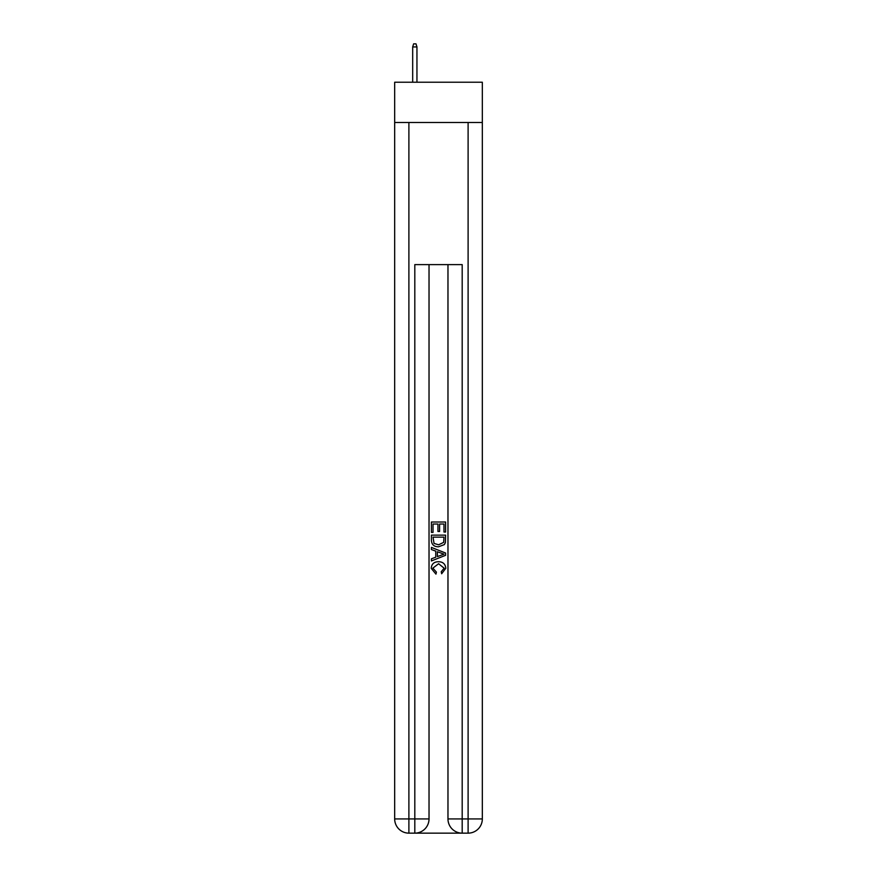 <?xml version="1.0" encoding="UTF-8"?>
<svg xmlns="http://www.w3.org/2000/svg" width="877" height="877" viewBox="0 0 877 877"><rect width="100%" height="100%" fill="white"/><g stroke="black" fill="none" stroke-linecap="round" stroke-linejoin="round"><path stroke-width="1.32" d="M482.328 122.495L482.328 82.23L394.672 82.23L394.672 122.495L482.328 122.495L482.328 818.932L468.11 818.932L468.11 122.495M415.873 833.15L461.127 833.15M462.19 833.15L462.19 818.932L447.972 818.932A14.218 14.218 0 0 0 462.19 833.15L468.11 833.15L468.11 818.932L462.19 818.932L462.19 264.624L414.81 264.624L414.81 818.932L394.672 818.932L394.672 122.495M429.028 264.624L429.028 818.932A14.218 14.218 0 0 1 414.81 833.15L408.89 833.15A14.218 14.218 0 0 1 394.672 818.932M447.972 818.932L447.972 264.624M468.11 833.15A14.218 14.218 0 0 0 482.328 818.932M431.396 532.394L431.396 522.012L445.604 522.012L445.604 532.032L443.97 532.032L443.97 524.018L439.596 524.018L439.596 531.484L437.952 531.484L437.952 524.018L433.03 524.018L433.03 532.394L431.396 532.394M431.396 540.221L431.396 535.134L445.604 535.134L445.406 542.501L444.387 544.573L438.577 546.788C434.027 546.809 431.637 544.617 431.396 540.221M433.03 537.141L434.038 543.422L438.61 544.792L443.674 542.37L443.97 537.141L433.03 537.141M431.396 549.528L431.396 547.401L445.604 553.047L445.604 555.305L431.396 560.951L431.396 558.824L435.77 557.202L435.77 551.14L431.396 549.528M441.339 553.201L437.404 551.743L437.404 556.599L443.97 554.176L441.339 553.201M432.854 568.132L436.406 572.122L435.946 574.128L431.21 568.318C431.594 563.955 434.06 561.762 438.61 561.729C442.973 561.828 445.363 564.01 445.79 568.285L441.657 573.766L441.23 571.76L444.146 568.186L438.61 563.736L432.854 568.132M416.948 82.23L416.948 46.93L412.683 46.93L412.683 82.23M412.683 46.93L413.626 43.85L415.994 43.85L416.948 46.93M408.89 122.495L408.89 833.15M429.028 818.932L414.81 818.932L414.81 833.15"/></g></svg>
